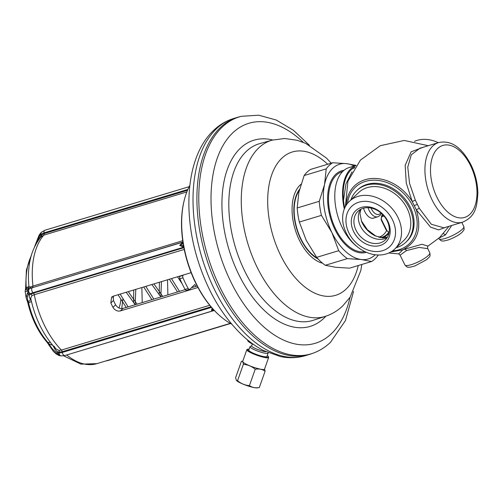<?xml version="1.0" encoding="UTF-8"?>
<svg xmlns="http://www.w3.org/2000/svg" width="503" height="503" viewBox="0 0 503 503"><rect width="100%" height="100%" fill="white"/><g stroke="black" fill="none" stroke-linecap="round" stroke-linejoin="round"><path stroke-width="0.75" d="M189.826 185.5A83.133 47.477 73.2 0 0 184.192 200.477L183.997 201.275A82.14 46.917 73.2 0 0 218.113 314.23L218.717 314.79A83.133 47.477 73.2 0 0 231.694 324.146M184.192 200.477A83.133 47.477 73.2 0 0 218.717 314.79M312.941 353.238A123.801 70.709 73.2 0 1 213.901 273.575A123.801 70.709 73.2 0 1 222.295 127.02A123.801 70.709 -106.8 0 1 241.383 116.3L239.535 116.765A123.889 70.76 73.2 0 0 237.705 117.268A123.889 70.76 73.2 0 0 220.427 127.498A123.889 70.76 73.2 0 0 211.423 272.62A123.889 70.76 73.2 0 0 309.339 354.464A123.889 70.76 73.2 0 0 311.143 353.873L312.941 353.238C319.411 350.924 325.246 347.303 330.44 342.373L345.454 320.562L353.571 291.457M299.31 190.367A39.586 22.61 73.2 0 0 296.349 226.557A39.586 22.61 73.2 0 0 317.318 258.114M378.218 254.99L378.061 255.373A53.444 30.526 -106.8 0 1 371.585 261.51L349.516 268.174L335.602 267.275L325.278 265.288A53.444 30.526 -106.8 0 1 316.645 257.354L306.201 240.239L299.348 222.037A53.444 30.526 -106.8 0 1 297.198 207.972L298.87 192.297L304.139 175.547L326.208 168.876A53.444 30.526 -106.8 0 1 332.684 162.746L346.598 163.645L356.111 165.405M371.585 261.51L361.261 259.523L347.347 258.624L325.278 265.288M347.347 258.624A53.444 30.526 -106.8 0 1 338.72 250.689L331.867 232.487L321.417 215.372L299.348 222.037M338.72 250.689L316.645 257.354M321.417 215.372A53.444 30.526 -106.8 0 1 319.267 201.307L324.536 184.551L326.208 168.876M319.267 201.307L297.198 207.972M332.684 162.746L310.615 169.41A53.444 30.526 73.2 0 0 304.139 175.547M354.194 166.015A49.483 28.262 -106.8 0 0 346.598 163.645A49.483 28.262 73.2 0 0 324.536 184.551A49.483 28.262 -106.8 0 0 331.867 232.487A49.483 28.262 -106.8 0 0 361.261 259.523A49.483 28.262 73.2 0 0 375.251 254.763M366.36 252.286A42.554 24.307 -106.8 0 1 366.234 252.324A42.554 24.307 -106.8 0 1 332.602 224.206A42.554 24.307 -106.8 0 1 335.696 174.359A42.554 24.307 -106.8 0 1 341.631 170.844A42.554 24.307 -106.8 0 1 343.939 170.36M366.341 252.273A42.554 24.307 -106.8 0 1 365.983 252.393M342.593 171.586L342.185 171.712A41.567 23.742 73.2 0 0 335.664 229.06A41.567 23.742 73.2 0 0 364.901 251.619M341.374 170.926A42.554 24.307 -106.8 0 1 343.8 170.467M353.464 167.895A42.554 24.307 -106.8 0 1 354.389 167.92M356.08 165.449L349.12 167.549A43.547 24.873 73.2 0 0 335.092 202.376A43.547 24.873 73.2 0 0 356.86 246.432M343.499 200.452L345.951 183.884L352.05 171.831M345.416 206.588L347.913 181.243L360.425 160.105L380.312 145.688L404.299 140.456L428.286 145.713M356.055 165.487A43.547 24.873 73.2 0 0 344.322 208.959M344.706 208.047A42.554 24.307 -106.8 0 1 354.98 167.027M390.624 252.072L402.821 249.758C417.591 241.974 422.086 228.67 416.308 209.852L430.581 227.161L438.635 229.884L446.457 227.06M423.495 147.153L411.108 151.837L405.173 165.38L406.242 182.985L412.215 201.502L416.308 209.852A3.961 1.308 151.3 0 1 419.364 208.418L431.329 224.263L443.923 227.828L462.653 222.169C476.115 216.177 476.919 206.268 477.85 193.322C477.699 183.507 475.398 173.981 470.959 164.751C463.188 150.221 453.121 139.463 438.616 142.588A41.567 23.742 73.2 0 0 432.096 199.943A41.567 23.742 73.2 0 0 462.653 222.169M427.915 246.105L421.992 244.269L402.821 249.758L398.741 253.87M427.99 246.017C427.512 246.64 427.437 247.526 427.77 248.664L419.056 247.413L406.349 250.626L400.092 255.147L398.646 253.839M346.227 205.205A40.63 32.06 -133.4 0 1 372.245 178.477A40.63 32.06 -133.4 0 1 412.215 201.502A3.961 0.472 156.4 0 1 415.346 200.213L419.364 208.418M438.616 142.588L419.886 148.247L411.297 154.792L407.757 167.122L409.549 183.331L415.346 200.213M451.725 225.47L445.356 234.983L439.062 238.051M438.289 142.689A32.902 25.967 -133.4 0 0 414.529 141.343M387.184 220.911A19.793 15.618 46.6 0 1 385.241 239.975A19.793 15.618 46.6 0 1 356.074 230.305A19.793 15.618 -133.4 0 1 358.017 211.235A19.793 15.618 -133.4 0 1 387.184 220.911M387.857 221.276A21.774 17.177 -133.4 0 0 361.418 207.393A21.774 17.177 -133.4 0 0 353.64 231.606A21.774 17.177 46.6 0 0 380.079 245.489A21.774 17.177 46.6 0 0 387.857 221.276M392.522 219.868A27.709 21.868 -133.4 0 0 358.872 202.2A27.709 21.868 -133.4 0 0 348.975 233.015A27.709 21.868 -133.4 0 0 382.62 250.683A27.709 21.868 -133.4 0 0 392.522 219.868M394.717 249.06A32.902 25.967 46.6 0 0 397.942 217.365A32.902 25.967 -133.4 0 0 349.453 201.288A32.902 25.967 -133.4 0 0 346.227 232.983A32.902 25.967 46.6 0 0 394.717 249.06L403.966 240.296A32.902 25.967 46.6 0 0 407.197 208.6A32.902 25.967 -133.4 0 0 358.708 192.517L349.453 201.288M405.839 242.27L406.726 241.434A35.625 28.111 46.6 0 0 410.215 207.117A35.625 28.111 -133.4 0 0 357.721 189.706L356.834 190.543A35.625 28.111 -133.4 0 1 409.335 207.953A35.625 28.111 46.6 0 1 405.839 242.27A35.625 28.111 46.6 0 1 396.144 247.709M356.834 190.543A35.625 28.111 -133.4 0 0 350.887 199.93M382.085 237.837L384.921 236.806L388.888 233.593M379.633 237.435A32.557 18.598 73.2 0 0 380.18 237.07L382.443 235.473A31.67 18.089 -106.8 0 1 378.64 237.171M386.574 230.739A31.67 18.089 -106.8 0 1 382.443 235.473M374.496 217.78A11.978 6.841 -106.8 0 1 373.685 218.126A11.978 6.841 -106.8 0 1 364.882 211.725A11.978 6.841 -106.8 0 1 363.543 208.179M197.975 287.49L120.368 310.929C117.344 311.52 114.873 310.32 112.955 307.339A71.256 40.699 -106.8 0 1 110.836 303.007L111.597 297.116L113.156 296.21L191.127 272.664M187.525 190.285L44.107 233.599L41.409 235.108L38.643 239.805M186.858 191.939L43.824 235.134L40.837 237.045C30.859 249.532 26.904 266.188 28.985 286.999L28.822 287.917A1.981 1.899 -143.3 0 1 28.369 288.313L28.319 288.382A1.981 1.899 -143.5 0 0 28.816 287.93M41.479 232.16L35.707 244.477M29.149 286.452C28.746 287.358 29.231 287.483 30.595 286.817L182.727 240.711M28.319 288.382C27.803 289.168 28.363 289.168 30.004 288.376L32.588 287.414A1.981 1.132 73.2 0 0 32.947 285.949A71.256 40.699 73.2 0 1 43.824 235.134A1.981 1.132 -106.8 0 0 44.107 233.599L44 232.883A2.968 1.698 -106.8 0 1 44.924 230.248L41.359 232.241M183.834 247.401L179.697 245.433L182.363 242.402A1.981 0.421 66.8 0 0 182.627 243.81L183.161 243.603M183.891 247.69L33.462 293.117L33.016 292.715L183.123 247.382A1.981 0.578 -90.2 0 1 182.891 245.514L179.697 245.433L182.627 243.81M183.488 245.502L182.891 245.514M184.236 249.444L34.286 294.727A1.981 1.132 -106.8 0 0 33.462 293.117L30.872 294.066C29.224 294.796 28.866 296.154 29.809 298.134A1.981 1.597 151.7 0 1 30.79 298.612M52.834 345.479L53.928 347.366C55.431 350.377 57.223 351.949 59.291 352.081L62.171 351.729A1.981 1.132 73.2 0 0 61.397 350.069A71.256 40.699 73.2 0 1 34.286 294.727L31.934 295.601L30.696 298.166C35.059 318.481 43.428 335.35 55.808 348.786L58.776 350.384L61.397 350.069L209.732 305.271M30.997 256.467A59.423 33.94 73.2 0 0 26.244 287.678L26.319 288.779C25.672 289.86 26.206 290.099 27.929 289.502L28.621 290.866L28.696 294.481C27.143 296.198 26.992 298.486 28.243 301.354L26.91 300.096M26.143 297.807L25.163 291.413L28.552 291.174L27.432 292.96L26.143 297.807L27.979 303.246M29.809 298.134L29.897 298.298C30.664 300.052 30.111 301.071 28.243 301.354L28.577 302.925L27.929 303.215C31.676 318.713 38.071 331.76 47.119 342.354L53.456 351.459L57.487 354.307L60.064 355.502L58.524 355.263L56.173 353.961L53.456 351.459L49.005 345.196M31.438 301.504L28.577 302.925A59.423 33.94 73.2 0 0 47.974 342.524A1.981 1.006 138.9 0 1 47.119 342.354M54.079 346.221L55.808 348.786M50.306 342.348L47.98 342.524L49.131 343.989C51.388 348.29 54.073 351.163 57.172 352.616L60.36 355.652A2.968 2.188 -84.6 0 0 61.133 355.929L64.925 355.502L214.24 310.408L211.505 310.364L213.083 309.163M213.794 309.93L211.505 310.364L212.065 308.018M214.297 310.47L65.673 355.275M41.34 232.26L39.228 234.932A1.981 0.993 -146.6 0 0 39.146 235.027L34.625 246.583M29.199 286.383L26.244 287.678A1.981 0.597 175.9 0 0 25.628 288.162L25.163 291.413M28.369 288.313C28.765 287.653 28.086 287.81 26.319 288.779A1.981 1.924 -147.5 0 0 25.741 289.357M182.935 242.144L32.255 287.729A11.38 2.264 171.3 0 0 29.526 288.741A2.968 2.427 -115.4 0 0 28.621 290.866L28.552 291.174M182.916 242.018L32.255 287.729A2.968 1.698 -106.8 0 0 33.016 292.715A11.38 2.264 171.3 0 0 30.287 293.727A2.968 2.427 -115.4 0 1 28.74 291.658L28.589 291.444M53.928 347.366A1.981 0.924 155.4 0 0 54.186 347.032M52.601 345.209L49.131 343.989A1.981 0.975 153 0 0 48.822 344.995M211.505 307.383L62.284 352.446A11.38 6.721 132.6 0 1 59.235 352.81A2.968 2.188 -84.6 0 0 59.876 355.206L59.901 355.351M197.189 286.006L191.423 287.747M185.211 289.627L123.034 308.402L120.368 310.929M113.213 296.198L113.483 300.498A65.315 37.304 -106.8 0 0 115.602 304.824C117.532 307.805 120.01 308.999 123.034 308.402M236.423 380.413A11.582 1.911 19.5 0 0 236.467 380.469A11.582 1.911 19.5 0 0 246.369 385.411A11.582 1.911 19.5 0 0 257.297 387.876A11.582 1.911 19.5 0 0 257.36 387.87A11.582 1.911 19.5 0 0 257.429 387.857M242.798 361.11L241.409 361.336L235.605 377.722L236.385 380.375L237.554 380.708C241.05 383.638 245.005 385.273 249.406 385.631C252.255 387.555 255.555 388.203 259.309 387.555L259.183 387.574M259.309 387.555L265.112 371.17L264.597 368.919M267.256 355.583A11.28 1.861 19.5 0 1 267.791 357.407A11.28 1.861 19.5 0 1 254.009 353.798A11.28 1.861 19.5 0 1 247.922 349.164A11.28 1.861 19.5 0 1 249.104 349.157L246.841 349.692L242.704 361.38A11.582 1.911 19.5 0 0 251.299 366.423A11.582 1.911 19.5 0 0 263.811 369.479A11.582 1.911 19.5 0 0 264.534 369.114L268.671 357.426L268.432 356.57L267.256 355.571M241.409 361.336C242.515 361.047 243.169 362.041 243.364 364.329C247.765 364.681 251.72 366.322 255.21 369.246C258.97 368.605 262.27 369.246 265.112 371.17M237.554 380.708L243.364 364.329M266.93 356.501A9.626 1.584 -160.5 0 1 266.332 356.803A9.626 1.584 -160.5 0 1 255.926 354.263A9.626 1.584 -160.5 0 1 248.784 350.069L249.978 346.693A9.626 1.584 19.5 0 0 257.121 350.887A9.626 1.584 19.5 0 0 267.527 353.42A9.626 1.584 -160.5 0 0 268.13 353.119L266.93 356.501M267.986 352.616L268.086 352.823A9.626 1.584 -160.5 0 1 268.13 353.119M251.689 345.8L250.192 346.485A9.626 1.584 19.5 0 0 249.978 346.693M252.343 343.951L251.651 345.907A8.312 1.371 19.5 0 0 256.995 349.201A8.312 1.371 19.5 0 0 266.018 351.729M247.407 339.802L247.878 340.965L249.469 341.455M248.048 341.179A13.858 2.282 19.5 0 0 248.067 341.197A13.858 2.282 19.5 0 0 253.782 344.637M252.959 344.058L249.431 341.562M249.406 385.631L255.21 369.246M179.489 291.356L171.454 278.605M153.824 299.103L145.795 286.358M128.164 306.855L120.129 294.11M167.518 279.794L167.883 294.859M141.859 287.546L142.223 302.611M182.268 284.006L177.515 276.776M160.91 296.965L151.856 284.528M135.244 304.717L126.19 292.274M161.457 281.623L160.822 296.871M135.797 289.376L135.156 304.617M186.745 290.174A1.981 1.132 -106.8 0 1 186.468 290.338A1.981 1.132 -106.8 0 1 185.085 289.42A72.243 41.265 -106.8 0 1 179.854 278.737A1.981 1.132 -106.8 0 1 179.961 276.323L180.395 275.908M192.863 287.314A59.379 33.915 -106.8 0 1 192.498 286.729M185.085 289.42L188.197 288.483A1.981 1.132 73.2 0 0 189.581 289.395A1.981 1.132 73.2 0 0 189.857 289.231L194.831 284.516A59.379 33.915 73.2 0 0 195.975 286.377M188.197 288.483A72.243 41.265 -106.8 0 1 182.966 277.801A1.981 1.132 73.2 0 1 183.067 275.38L183.507 274.965M112.911 297.82A15.832 9.041 73.2 0 0 113.452 296.122M112.936 297.38A14.845 8.476 73.2 0 0 113.414 296.135M233.813 118.444A123.889 70.76 73.2 0 0 216.541 128.667A123.889 70.76 -106.8 0 0 207.538 273.795A123.889 70.76 -106.8 0 0 305.447 355.64C297.386 358.029 289.068 358.343 280.492 356.583L263.704 350.604C256.945 347.145 250.425 342.612 244.144 337.01C223.282 317.808 207.758 291.922 197.578 259.347C182.061 209.122 187.223 154.949 213.718 130.29C219.616 124.694 226.312 120.745 233.813 118.444L237.705 117.268M350.069 297.267A114.898 65.623 -106.8 0 1 331.314 333.791A114.898 65.623 73.2 0 1 230.833 281.825A114.898 65.623 73.2 0 1 232.839 132.773A114.898 65.623 -106.8 0 1 303.29 142.362M272.695 139.997A97.255 55.55 -106.8 0 0 240.396 148.209A97.255 55.55 73.2 0 0 238.705 274.374A97.255 55.55 73.2 0 0 323.756 318.361A97.255 55.55 -106.8 0 0 325.9 316.173M325.403 316.337A92.036 52.563 73.2 0 1 252.261 256.241A92.036 52.563 73.2 0 1 258.743 147.907A92.036 52.563 -106.8 0 1 272.192 140.136L259.825 143.581A92.307 52.721 -106.8 0 0 246.338 151.384A92.307 52.721 73.2 0 0 239.83 260.032A92.307 52.721 73.2 0 0 313.193 320.304L325.403 316.337C331.942 314.168 337.714 310.697 342.732 305.925L350.113 297.21L360.796 270.633L361.827 264.459M327.66 164.261A74.865 42.761 -106.8 0 0 281.9 158.156A74.865 42.761 73.2 0 0 280.599 255.273A74.865 42.761 73.2 0 0 346.07 289.137A74.865 42.761 -106.8 0 0 358.243 265.54M322.599 263.226A42.661 24.364 73.2 0 1 294.827 228.331A42.661 24.364 73.2 0 1 300.165 184.985A42.661 24.364 -106.8 0 1 301.008 184.236M299.581 189.273A40.083 22.893 73.2 0 0 296.078 226.639A40.083 22.893 73.2 0 0 318.16 259.026M392.459 250.915A39.071 30.828 -133.4 0 0 412.925 206.299A39.071 30.828 -133.4 0 0 375.546 180.193A39.071 30.828 -133.4 0 0 347.485 203.438M404.858 248.935A3.169 1.408 -111.4 0 1 406.349 250.626M427.77 248.664L429.776 252.751A13.858 3.131 153.9 0 1 412.957 264.106A13.858 3.131 153.9 0 1 404.89 264.943L400.092 255.147M414.378 205.67A3.961 0.893 153.9 0 1 417.283 204.413M436.975 197.327A37.606 21.478 73.2 0 0 469.859 214.335A37.606 21.478 73.2 0 0 470.512 165.556A37.606 21.478 73.2 0 0 437.629 148.542A37.606 21.478 73.2 0 0 436.975 197.327M443.376 233.669A3.169 1.591 -131.1 0 1 445.356 234.983M438.937 238.711C440.641 240.497 441.609 241.207 441.854 240.843C442.602 241.295 444.954 240.918 448.902 239.711C455.441 237.12 459.968 234.499 462.483 231.845C463.917 229.519 464.495 230.651 463.823 226.52A13.858 3.131 153.9 0 1 446.809 237.944A13.858 3.131 153.9 0 1 438.937 238.711L438.754 238.34M384.003 216.026L382.645 216.435A2.968 2.345 -133.4 0 0 381.582 219.742L386.675 230.129L386.229 230.148L389.108 232.556M386.675 230.129A2.968 2.345 -133.4 0 0 389.184 232.078M387.442 237.196L382.99 237.894L375.207 235.85A22.654 17.875 46.6 0 1 361.588 221.477L359.972 213.593L360.909 209.191M360.475 209.43A19.793 15.618 -133.4 0 0 360.469 226.143A19.793 15.618 46.6 0 0 387.178 237.623M383.11 215.02L382.664 215.152A3.961 3.125 -133.4 0 0 381.639 215.743L381.136 219.754L386.229 230.148M382.645 216.435A0.987 0.566 -106.8 0 1 382.664 215.152L382.965 214.863M381.582 219.742L381.136 219.754M361.311 220.767L367.341 229.67L375.904 236.171A26.037 20.548 46.6 0 1 361.311 220.779M388.649 232.405A32.676 18.661 -106.8 0 1 382.311 237.146L380.155 237.548M385.864 237.668L384.921 236.806M380.834 212.857A9.897 5.652 -106.8 0 1 380.218 213.58A9.897 5.652 -106.8 0 1 371.088 208.035M381.494 213.429L380.023 215.491L377.854 216.762A11.877 6.784 -106.8 0 1 368.026 207.676M66.71 354.961A1.981 1.132 -106.8 0 1 66.78 355.017A71.256 40.699 73.2 0 0 96.916 363.638L230.273 323.36M187.896 189.424L44 232.883A11.38 8.979 -133.4 0 0 41.139 234.492L39.36 236.114A1.981 0.993 -146.6 0 1 39.146 235.027L41.353 232.241M41.114 232.505A2.968 1.823 -132.4 0 0 41.139 234.492L41.409 235.108A1.981 1.22 -132.2 0 1 41.359 236.511M27.168 291.262A1.981 1.842 71.1 0 1 27.929 289.502L30.004 288.376A1.981 1.61 64.5 0 0 30.595 286.817M27.432 292.96A1.981 1.748 -138.6 0 0 28.696 294.481L30.287 293.727L30.872 294.066A1.981 1.616 -115 0 1 31.934 295.601M29.897 298.298A1.981 1.597 151.6 0 1 30.809 298.707M57.487 354.307A1.981 1.408 115.6 0 1 57.172 352.616L59.235 352.81L59.291 352.081A1.981 1.459 95 0 0 58.776 350.384M64.925 355.502A2.968 1.698 -106.8 0 1 62.284 352.446L62.171 351.729L210.996 306.786M56.173 353.955L58.996 355.533A1.981 1.691 -70.8 0 1 58.524 355.263M230.525 323.504L107.711 360.601A2.968 1.698 -106.8 0 1 107.045 360.576M115.602 304.824L112.955 307.339M110.836 303.007L113.483 300.498M246.841 349.692A11.582 1.911 19.5 0 0 255.436 354.741A11.582 1.911 19.5 0 0 267.954 357.79A11.582 1.911 19.5 0 0 268.671 357.426M179.854 278.737L182.966 277.801M179.961 276.323L183.067 275.38M118.934 307.974A29.696 16.964 73.2 0 0 120.827 299.625M305.447 355.64L309.339 354.464M309.427 145.26L293.406 130.283L276.298 120.047L258.674 115.193L241.383 116.3M331.238 163.179L326.39 158.03L305.78 143.437L297.097 140.262L284.623 138.501L272.192 140.136M352.477 168.606L354.301 168.052M427.858 246.193L439.628 237.529L448.984 226.3M398.804 253.896L388.75 253.009M429.776 252.751C430.662 257.316 429.367 256.612 426.739 259.617L415.019 265.886C410.938 267.15 408.53 267.539 407.788 267.074C407.549 267.433 406.581 266.722 404.89 264.943M463.823 226.52L461.811 222.42M382.777 214.662L381.639 215.743M372.817 218.283L377.854 216.762M189.203 186.676L44.924 230.248M63.63 355.81L80.908 364.134L96.916 363.638M107.711 360.601L105.674 360.991M31.375 255.115L26.408 269.992L25.628 288.162M58.996 355.533L61.133 355.929M257.36 387.87L259.246 387.568M169.36 279.24L177.553 291.935M143.701 286.987L151.893 299.687M118.035 294.739L126.228 307.44M159.388 282.252L159.25 295.085M133.723 290.005L133.591 302.837M186.468 290.338L189.581 289.395M179.797 276.524L179.59 276.153M162.752 296.405L153.924 283.899M137.086 304.158L128.265 291.652M121.739 308.603L122.864 298.989"/></g></svg>
